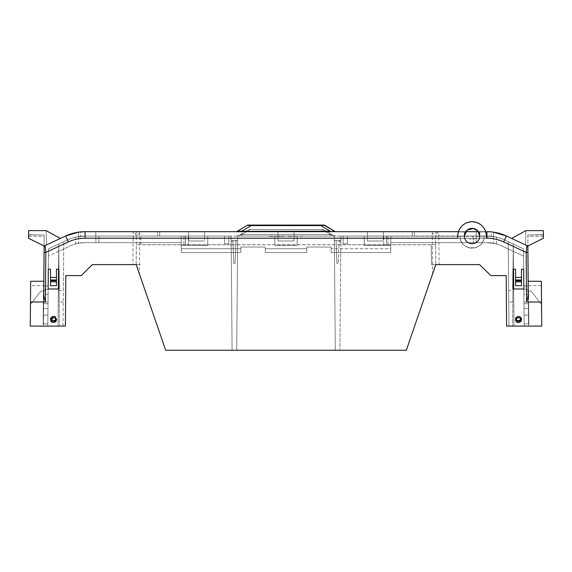 <?xml version="1.0" encoding="UTF-8"?>
<svg xmlns="http://www.w3.org/2000/svg" width="572" height="572" viewBox="0 0 572 572"><rect width="100%" height="100%" fill="white"/><g stroke="black" fill="none" stroke-linecap="round" stroke-linejoin="round"><path stroke-width="0.43" stroke-dasharray="2.86 2.15" d="M478.378 231.674L479.765 231.674L479.45 238.202M523.902 294.365L524.174 326.09L523.823 285.993L524.081 315.115L528.471 315.072L528.549 323.859L528.292 294.323L528.549 323.859L524.159 323.895L523.902 294.365L528.292 294.365L528.256 290.74L528.306 296.074M512.884 290.54L513.291 244.044L512.898 288.982L523.852 288.982L512.898 288.982L512.784 302.045L512.884 290.54L508.658 290.54L508.229 241.684L504.554 239.975C498.956 237.387 493.078 236.079 486.922 236.064L484.155 236.064L483.955 238.238A12.076 12.076 180 0 1 460.195 238.238L460.002 236.064L340.898 236.064L340.855 240.454L334.348 240.454L334.305 236.064L297.197 236.064L297.118 245.395L274.882 245.395L274.803 236.064L237.695 236.064L237.652 240.454L231.145 240.454L231.102 236.064L207.808 236.064L207.722 245.395L185.492 245.395L185.407 236.064L85.078 236.064C78.922 236.079 73.044 237.387 67.446 239.975L48.498 248.806L48.32 269.219L48.498 248.806L48.434 256.106L48.498 248.806L58.737 244.037L48.498 248.806L58.737 244.037L48.498 248.806L47.826 326.09L48.177 285.993L47.826 326.09L30.259 326.09L30.609 285.664L30.259 326.09L58.015 326.09L43.436 326.054L43.529 315.072L47.919 315.115L43.529 315.072L43.751 289.346L48.148 289.382L43.751 289.346L43.529 315.072L47.919 315.115L43.529 315.072L43.451 323.859L43.708 294.323L43.451 323.859L47.841 323.895L43.451 323.859L43.436 326.054L43.451 323.859L43.436 326.054L47.826 326.09L47.976 308.522L43.586 308.522L43.429 326.09L43.787 285.664L30.609 285.664M48.177 285.993L43.779 285.993L48.177 285.993L47.826 326.09L48.498 248.806L48.32 269.219L50.515 269.219L50.515 285.693L56.442 285.693L56.442 269.219L58.516 269.219L58.737 244.037L58.673 251.337L70.234 245.946C74.939 243.765 79.894 242.664 85.078 242.65L181.21 242.65L85.078 242.65C79.894 242.664 74.939 243.765 70.234 245.946L48.434 256.106L70.234 245.946C74.939 243.765 79.894 242.664 85.078 242.65L95.91 242.65L95.817 236.064L98.963 236.064L85.078 236.064L159.724 236.064L98.963 236.064L98.827 242.65L85.078 242.65C79.172 243.1 76.004 243.536 75.59 243.958L75.468 237.187L85.078 236.064L78.564 236.572L78.521 232.139L80.716 231.882L78.521 232.139L78.564 236.572L85.078 236.064L181.145 236.064L181.295 252.531L240.841 252.531L240.891 247.04L265.236 247.04L265.286 252.531L306.714 252.531L306.764 247.04L331.109 247.04L331.159 252.531L390.705 252.531L390.79 242.65L486.922 242.65L493.6 243.293L486.922 242.65C492.106 242.664 497.061 243.765 501.766 245.946L523.566 256.106L523.502 248.806L523.566 256.106L501.766 245.946C497.061 243.765 492.106 242.664 486.922 242.65L390.79 242.65L390.855 236.064L486.922 236.064L386.593 236.064L386.508 245.395L364.278 245.395L364.192 236.064L340.898 236.064L339.897 350.25L165.68 350.25L136.193 264.607L92.378 264.607L81.203 275.59L65.83 275.59L65.394 326.09L30.259 326.09L43.429 326.09L43.601 306.885L43.25 309.073L43.272 306.928L43.258 308.522L43.272 307.021L43.258 308.522L47.976 308.522L47.826 326.09L48.498 248.806L58.709 244.044L59.216 302.045L59.102 288.982L48.148 288.982L59.102 288.982L58.709 244.044L48.498 248.806L67.446 239.975C73.044 237.387 78.922 236.079 85.078 236.064L157.572 236.064L85.078 236.064C78.922 236.079 73.044 237.387 67.446 239.975L58.709 244.044L63.771 241.684L63.342 290.54L59.116 290.54M486.343 238.202L485.75 231.989L479.765 231.989L485.664 231.674L476.269 231.674L486.922 231.674L412.233 231.674L476.269 231.674L476.09 242.65L486.922 242.65C492.106 242.664 497.061 243.765 501.766 245.946L513.327 251.337L513.263 244.037L523.502 248.806L513.263 244.037L523.502 248.806L524.174 326.09L523.823 285.993L528.221 285.993L523.823 285.993M492.964 232.068L493.407 232.132L493.6 243.293M489.539 231.746L488.181 231.689M541.534 302.045L523.966 302.045L541.534 302.045L541.348 281.274L541.741 326.09L528.571 326.09L528.263 291.034L531.009 291.034L541.362 304.132L541.748 326.09L541.534 302.045L541.741 326.09L506.606 326.09L506.17 275.59L490.797 275.59L479.622 264.607L435.807 264.607L406.32 350.25L165.68 350.25L232.103 350.25L231.102 236.064L185.407 236.064L207.808 236.064L207.722 245.395L185.492 245.395L185.407 236.064L181.145 236.064L181.231 245.395L181.145 236.064L85.078 236.064L231.102 236.064L232.103 350.25L231.102 236.064L85.078 236.064L183.891 236.064L181.145 236.064L181.21 242.65L85.078 242.65C79.894 242.664 74.939 243.765 70.234 245.946L58.673 251.337L58.737 244.037L67.446 239.975C73.037 237.38 78.915 236.079 85.078 236.064L159.724 236.064L157.572 236.064L159.724 236.064L159.767 231.674L85.078 231.674C76.619 232.175 76.619 232.175 85.078 231.674L159.767 231.674L95.731 231.674L95.91 242.65L85.078 242.65C76.369 243.357 76.369 243.357 85.078 242.65C76.369 243.357 76.369 243.357 85.078 242.65L181.21 242.65L181.145 236.064L181.295 252.531L181.26 248.734L181.295 252.531L240.841 252.531L181.295 252.531L240.841 252.531L240.876 248.734L181.26 248.734L240.876 248.734L240.891 247.04L240.841 252.531L240.891 247.04L265.236 247.04L265.286 252.531L265.251 248.734L265.286 252.531L306.714 252.531L265.286 252.531L306.714 252.531L306.749 248.734L265.251 248.734L265.236 247.04L240.891 247.04L265.236 247.04L265.251 248.734L306.749 248.734L306.764 247.04L306.714 252.531L306.764 247.04L331.109 247.04L331.159 252.531L331.109 247.04L306.764 247.04L331.109 247.04L331.124 248.734L390.74 248.734L390.769 245.395L390.74 248.734L331.124 248.734L331.159 252.531L390.705 252.531L331.159 252.531L390.705 252.531L390.855 236.064L390.769 245.395L383.798 245.395L390.769 245.395L388.023 245.395L390.769 245.395L390.855 236.064L486.922 236.064C499.427 237.294 499.427 237.294 486.922 236.064C499.427 237.294 499.427 237.294 486.922 236.064C493.078 236.079 498.956 237.387 504.554 239.975C498.956 237.387 493.078 236.079 486.922 236.064L491.284 236.293L486.922 236.064C493.078 236.079 498.956 237.387 504.554 239.975C498.863 237.359 492.985 236.057 486.922 236.064L412.276 236.064L414.428 236.064L412.276 236.064L412.233 231.674L412.276 236.064L460.002 236.064M412.276 236.064L412.233 231.674M543.4 235.02L527.87 235.02L543.4 234.749L543.4 238.252L527.87 245.996L543.4 238.252L527.87 245.996L527.87 235.02L527.87 236.558L527.87 235.02L543.4 234.749L543.4 236.422L543.4 235.02M511.675 238.445L525.832 230.63L525.582 244.93L525.832 230.63L511.675 238.445L525.582 244.93L511.675 238.445L525.832 230.63L543.4 230.63L543.4 238.252L543.4 234.749L527.87 235.02L527.87 236.558L527.87 235.02L543.4 234.749L527.87 235.02L527.87 236.558L527.87 235.02L543.4 234.749L527.87 235.02L527.87 236.558L527.87 235.02L543.4 234.749L527.87 235.02L527.87 236.558L527.87 235.02L543.4 234.749L527.87 235.02L527.87 236.558L527.87 235.02L543.4 234.749L527.87 235.02L527.87 236.558L527.87 235.02L543.4 234.749L527.87 235.02L527.87 236.558L527.87 235.02L543.4 234.749L527.87 235.02L527.87 236.558L527.87 235.02L543.4 234.749L527.87 235.02L527.877 247.104L526.862 245.531L511.675 238.445L526.862 245.531A1.759 1.759 0 0 1 527.877 247.104A1.759 1.759 0 0 0 526.862 245.531M28.6 235.02L44.13 235.02L28.6 234.749L28.6 236.422L28.6 235.02M60.325 238.445L46.168 230.63L46.418 244.93L46.168 230.63L60.325 238.445L45.138 245.531L60.325 238.445L46.168 230.63L28.6 230.63L28.6 238.252L28.6 234.749L44.13 235.02L44.13 236.558L44.13 235.02L28.6 234.749L28.6 238.252L44.13 245.996L28.6 238.252L44.13 245.996L44.13 235.02L44.13 236.558L44.13 235.02L28.6 234.749L44.13 235.02L44.13 236.558L44.13 235.02L28.6 234.749L44.13 235.02L44.13 236.558L44.13 235.02L28.6 234.749L44.13 235.02L44.13 236.558L44.13 235.02L28.6 234.749L44.13 235.02L44.13 236.558L44.13 235.02L28.6 234.749L44.13 235.02L44.13 236.558L44.13 235.02L28.6 234.749L44.13 235.02L44.13 236.558L44.13 235.02L44.13 236.558L44.13 235.02L28.6 234.749L44.13 235.02L44.13 236.558L44.13 235.02L28.6 234.749L44.13 235.02L44.073 252.416L45.831 252.416L45.495 291.034L43.737 291.034L43.429 326.09L63.034 326.09L63.749 244.101L63.342 290.54M515.558 277.434L521.485 277.434L515.558 277.434L515.558 285.693L521.485 285.693L521.485 269.219L523.68 269.219L523.502 248.806L524.174 326.09L524.159 323.895L524.174 326.09L513.985 326.09L528.564 326.054L528.471 315.072L524.081 315.115L524.159 323.895L528.549 323.859L524.159 323.895L528.549 323.859L528.564 326.054L524.174 326.09L523.502 248.806L523.68 269.219L523.502 248.806L504.554 239.975L523.502 248.806L513.263 244.037L513.484 269.219L515.558 269.219L513.07 269.219L515.558 269.219L515.558 285.693L521.485 285.693L515.558 285.693L515.558 277.434L521.485 277.434L521.485 281.817L515.558 281.817M50.515 280.766L56.442 280.766L56.442 269.219L58.93 269.219L56.442 269.219L56.442 285.693L56.442 281.817L50.515 281.817L50.515 277.434L56.442 277.434L50.515 277.434L50.515 269.219L48.32 269.219L48.148 288.982L58.344 288.982L58.015 326.09L58.737 244.037L58.015 326.09L58.737 244.037L67.446 239.975C73.044 237.387 78.922 236.079 85.078 236.064L75.468 237.187M517.067 322.215L516.058 321.35C514.886 318.711 515.701 317.074 518.518 316.43C514.871 315.336 514.871 323.673 518.518 322.579C522.172 323.673 522.172 315.336 518.518 316.43L521.185 317.975M52.031 322.215L51.051 321.392M53.482 316.43C56.299 317.074 57.114 318.718 55.942 321.35L53.482 322.579L51.022 321.35C49.843 318.718 50.665 317.074 53.482 316.43C49.828 315.336 49.828 323.673 53.482 322.579C57.129 323.673 57.129 315.336 53.482 316.43L56.506 318.947M464.385 236.029L464.392 231.674L458.479 231.674M464.392 236.286L464.493 237.301M479.45 238.245L479.758 236.029M457.8 238.202L458.394 231.989L464.392 231.989L464.392 235.714M48.019 303.696L48.098 294.365L48.019 303.696L43.629 303.66L48.019 303.696M464.392 231.989L465.765 231.674M485.75 231.989C484.463 226.426 479.901 223.03 472.072 221.793C464.242 223.03 459.681 226.426 458.394 231.989M508.658 290.54L508.251 244.101L508.966 326.09L541.741 326.09L528.571 326.09L528.178 281.274L528.263 291.034L526.505 291.034L531.009 291.034L541.362 304.132L541.734 325.389M78.521 232.139L85.078 231.674L438.781 231.674L436.343 233.648L435.557 236.45L435.807 264.607L406.32 350.25L339.897 350.25L340.898 236.064L491.284 236.293C494.065 236.644 494.065 236.644 491.284 236.293C494.065 236.644 494.065 236.644 491.284 236.293L477.72 236.064C473.966 240.655 470.205 240.655 466.43 236.064M43.315 301.995L30.466 302.009L30.259 326.09L30.638 304.132L40.991 291.034L43.737 291.034L43.822 281.274L43.715 293.636M541.748 326.09L506.606 326.09L508.966 326.09L508.229 241.684L513.291 244.044L513.07 269.219L513.291 244.044L508.229 241.684L508.251 244.101L508.229 241.684L504.554 239.975L513.263 244.037L513.985 326.09L513.656 288.982L523.852 288.982L523.68 269.219L521.485 269.219L521.485 277.434M528.249 289.346L528.471 315.072L524.081 315.115L528.471 315.072L528.249 289.346L523.852 289.382L528.249 289.346L528.221 285.993L528.249 289.346M479.765 231.989L479.765 236.064M43.779 285.993L43.751 289.346L43.779 285.993M47.841 323.895L43.451 323.859L47.841 323.895M79.079 232.06L78.593 232.132L78.4 243.293M159.724 236.064L159.767 231.674L159.724 236.064L157.572 236.064L157.572 231.674L85.078 231.674L80.716 231.882L80.716 236.293L80.716 231.882M334.355 241.541L335.306 350.25L334.305 236.064L334.355 241.541L336.15 241.541L336.107 240.454L334.348 240.454L340.855 240.454L340.819 244.809L338.946 244.809L338.295 263.47L339.06 241.541L340.848 241.541L340.898 236.064L364.192 236.064L364.278 245.395L386.508 245.395L386.593 236.064L364.192 236.064L364.278 245.395L386.508 245.395L386.593 236.064L386.508 245.395L364.278 245.395L364.192 236.064L486.922 236.064C493.085 236.079 498.963 237.38 504.554 239.975L503.625 241.942C498.326 239.489 492.757 238.252 486.922 238.238C492.757 238.252 498.326 239.489 503.625 241.942L508.251 244.101L503.625 241.942L504.554 239.975L513.263 244.037L513.327 251.337L501.766 245.946C497.061 243.765 492.106 242.664 486.922 242.65C499.27 244.087 499.27 244.087 486.922 242.65C499.27 244.087 499.27 244.087 486.922 242.65L473.173 242.65L473.037 236.064L476.183 236.064L473.037 236.064L473.173 242.65L486.922 242.65L390.79 242.65L390.855 236.064L388.109 236.064L390.855 236.064L390.79 242.65L486.922 242.65L476.09 242.65L476.269 231.674L414.428 231.674L491.284 231.882C494.115 232.203 494.115 232.203 491.284 231.882C494.115 232.203 494.115 232.203 491.284 231.882L486.922 231.674L486.922 238.202L438.867 238.202L438.781 231.674L491.284 231.882L491.284 236.293C494.065 236.644 494.065 236.644 491.284 236.293C494.065 236.644 494.065 236.644 491.284 236.293L491.284 231.882M336.014 231.674L330.158 231.674L336.014 231.674A2.195 2.195 0 0 1 334.885 231.36L333.948 231.438M241.842 231.674L330.158 231.674L235.986 231.674L241.842 231.674L241.842 231.16L251.108 225.597L251.108 225.082L324.946 225.397A2.195 2.195 0 0 0 323.816 225.082M204.597 231.674L188.624 231.674L204.597 231.674L188.624 231.674L204.597 231.674L204.554 236.064L188.66 236.064L188.624 231.674L188.703 241.005L204.511 241.005L204.597 231.674M383.376 231.674L367.403 231.674L383.376 231.674L367.403 231.674L383.376 231.674L383.34 236.064L367.446 236.064L367.403 231.674L367.489 241.005L383.297 241.005L383.376 231.674M278.013 231.674L293.987 231.674L278.013 231.674L293.987 231.674L278.013 231.674L278.049 236.064L293.951 236.064L293.987 231.674L293.908 241.005L278.092 241.005L278.013 231.674L278.092 241.005L278.049 236.064L293.951 236.064L293.908 241.005L293.987 231.674L293.951 236.064L343.093 236.064L343.157 243.751L347.418 243.751L347.483 236.064L367.446 236.064L367.489 241.005L367.403 231.674L367.446 236.064L383.34 236.064L383.297 241.005L367.489 241.005L367.446 236.064L343.093 236.064L347.483 236.064L347.418 243.751L343.157 243.751L343.093 236.064L343.157 243.751L347.418 243.751L347.483 236.064L347.418 243.751L343.157 243.751L343.093 236.064L293.951 236.064L293.908 241.005L278.092 241.005L278.013 231.674M492.835 232.053L486.922 231.674M231.152 241.541L232.94 241.541L233.705 263.47L235.085 263.47L235.85 241.541L237.645 241.541L236.694 350.25L406.32 350.25L435.807 264.607L439.096 264.607L438.867 238.202L435.578 238.202L435.557 236.45A3.296 2.788 -0.5 0 0 432.268 233.691L432.339 244.73L139.661 244.73L139.732 233.691C139.782 232.311 139.246 231.639 138.131 231.674A3.296 2.703 -90 0 0 135.657 233.648L133.219 231.674L133.133 238.202L85.078 238.202C79.243 238.217 73.674 239.453 68.375 241.906L65.594 235.993M237.645 241.541L236.694 350.25L237.695 236.064L297.197 236.064L297.118 245.395L274.882 245.395L274.803 236.064L274.882 245.395L297.118 245.395L297.197 236.064L334.305 236.064L237.695 236.064L334.305 236.064L335.306 350.25L334.348 240.454L339.096 240.454L339.06 241.541M340.848 241.541L340.819 244.809M336.15 241.541L336.915 263.47L338.295 263.47L336.915 263.47L336.257 244.809L334.384 244.809M524.159 323.895L528.549 323.859L528.564 326.054L524.174 326.09L524.024 308.522L528.414 308.522L524.024 308.522L524.174 326.09L528.564 326.054L528.549 323.859L524.159 323.895M528.449 312.369L528.471 314.743M528.328 298.884L528.306 295.788M528.263 291.291L528.292 294.48M528.335 299.385L528.321 298.105M528.313 297.047L528.306 296.568L528.642 297.025M528.371 303.575L528.385 305.355L528.371 303.575M528.414 308.637L528.728 306.985L528.75 309.18L528.728 307.035L528.414 308.637M528.428 310.024L528.435 310.546M528.542 323.33L528.528 321.392L528.549 323.995L528.871 323.323M528.521 320.527L528.492 317.56L528.521 320.527M528.492 317.281L528.478 315.608L528.828 318.382L528.807 315.601L528.821 317.274M528.342 300.607L528.364 302.667L528.342 299.907L528.364 302.667L528.671 300.607M528.285 293.493L528.263 290.876M528.285 293.386L528.263 291.148M528.292 294.909L528.299 295.331L528.628 294.909M528.285 293.908L528.621 294.802L528.592 291.291M528.271 292.464L528.599 292.085L528.614 293.379M528.378 304.504L528.356 302.18M528.399 306.921L528.392 306.392M528.414 308.308L528.757 309.952L528.735 307.757L528.757 309.902L528.414 308.308M528.471 314.643L528.485 316.337M528.542 322.994L528.528 321.571L528.549 324.217L528.535 322.122L528.549 323.716L528.857 321.571L528.871 322.994M181.26 248.734L181.231 245.395L188.202 245.395L181.231 245.395L183.977 245.395L181.231 245.395L181.26 248.734M231.145 240.454L232.904 240.454L233.705 263.47L232.904 240.454L237.652 240.454L236.694 350.25L232.103 350.25L231.145 240.454L237.652 240.454L231.145 240.454M298.949 236.064L295.288 236.064M294.022 236.064L298.949 236.393M293.036 236.064L289.375 236.064M288.109 236.064L293.036 236.393M287.13 236.064L283.469 236.064M282.203 236.064L287.13 236.393M279.944 236.064L275.797 236.064M274.124 236.064L270.463 236.064M269.197 236.064L274.124 236.393M305.062 236.064L299.742 236.064L305.062 236.064M338.946 244.809L338.295 263.47L339.096 240.454L340.855 240.454L336.107 240.454L336.915 263.47L336.257 244.809M513.263 244.037L513.985 326.09L513.263 244.037M43.665 299.27L43.679 298.076M43.658 300.514L43.694 295.953M43.737 291.227L43.708 294.466M43.701 295.438L43.694 296.031M43.629 303.467L43.615 305.248L43.629 303.467M43.551 312.677L43.529 314.636M43.458 323.223L43.472 321.285L43.451 323.888L43.129 323.216M43.479 320.427L43.493 319.012M43.508 317.174L43.522 315.501L43.172 318.282L43.193 315.494L43.179 317.174M43.672 299.006L43.343 298.498L43.329 300.514M43.708 294.308L43.744 290.826M43.722 292.907L43.737 291.241M43.715 294.108L43.379 294.68L43.386 293.507L43.372 295.388L43.401 291.756L43.372 295.438M43.715 293.987L43.379 294.873L43.401 292.235L43.372 295.238L43.393 292.9M43.622 304.654L43.644 302.295M43.601 307.028L43.601 306.499M43.529 314.75L43.515 316.445M43.458 323.101L43.472 321.678L43.451 324.324L43.465 322.229L43.451 323.823L43.143 321.678L43.129 323.101M139.404 273.938L165.68 350.25L139.404 273.938L139.661 244.73L136.365 244.73L136.193 264.607L140.583 264.607L92.378 264.607L81.203 275.59L65.83 275.59L65.394 326.09L63.034 326.09L63.771 241.684L63.749 244.101L63.771 241.684L67.446 239.975L68.375 241.942L63.749 244.101L68.375 241.942L67.446 239.975C73.037 237.38 78.915 236.079 85.078 236.064L85.078 238.238C79.243 238.252 73.674 239.489 68.375 241.942C73.674 239.489 79.243 238.252 85.078 238.238L85.078 236.064L157.572 236.064L157.572 231.674M75.59 243.958C75.997 243.536 79.165 243.1 85.078 242.65L98.827 242.65L98.963 236.064L95.817 236.064L95.731 231.674M436.343 233.648A3.296 2.703 90 0 0 433.869 231.674C432.754 231.639 432.217 232.311 432.268 233.691M330.158 231.674L330.158 231.16L241.842 231.16M333.59 231.424L332.282 231.338M235.986 231.674A2.195 2.195 0 0 0 237.115 231.36L235.986 231.674M239.718 231.338L237.115 231.36L247.79 225.304L320.892 225.597L330.158 231.16M188.66 236.064L188.703 241.005L188.624 231.674L188.66 236.064L204.554 236.064L204.511 241.005L188.703 241.005L188.66 236.064L185.542 236.064L188.66 236.064M278.092 241.005L293.908 241.005L278.092 241.005M526.748 246.654L526.168 252.416L503.625 241.906C498.326 239.453 492.757 238.217 486.922 238.202M527.927 252.416L526.168 252.416L526.505 291.034M232.94 241.541L233.705 263.47L235.085 263.47L235.85 241.541M92.378 264.607L81.203 275.59L65.83 275.59L65.394 326.09L30.252 326.09M30.266 325.389L30.638 304.132L40.991 291.034L45.495 291.034M45.138 245.531L44.123 247.104A1.759 1.759 0 0 1 45.138 245.531L45.831 252.416L68.375 241.906M477.72 236.064L484.155 236.064M528.642 297.111L528.65 297.983M528.635 295.788L528.657 298.877M528.621 294.48L528.271 292.077M528.635 296.074L528.614 293.808M528.664 299.385L528.65 298.105M528.385 304.805L528.714 305.348L528.7 303.389L528.385 304.805M528.385 305.355L528.728 306.921M528.435 310.796L528.757 310.017M528.442 311.618L528.764 310.796M528.449 312.19L528.771 311.618M528.435 311.075L528.778 312.183M528.764 310.546L528.764 311.075M528.457 313.763L528.778 312.369M528.471 315.151L528.778 312.913M528.8 314.736L528.8 315.151M528.485 316.945L528.8 314.643M528.478 315.658L528.485 316.509L528.807 315.658M528.285 294.037L528.621 294.616L528.592 291.148M528.292 294.365L528.592 290.869M528.271 291.734L528.599 292.292L528.592 291.363L528.271 292.299L528.271 291.734M528.607 292.464L528.599 292.077M528.707 304.504L528.364 303.017M528.685 302.18L528.692 303.01M528.378 304.754L528.714 305.319M528.392 305.87L528.714 304.754M528.728 306.392L528.721 305.863M528.492 317.517L528.814 316.945M528.814 316.337L528.821 317.517M528.507 319.455L528.507 318.904M528.514 319.991L528.835 319.455M528.521 320.627L528.843 319.991M528.528 321.35L528.85 320.627M528.521 320.792L528.857 321.35M528.514 320.32L528.85 320.792M528.514 319.82L528.85 320.32M528.507 319.09L528.843 319.82M528.499 318.59L528.835 319.09M528.499 318.118L528.828 318.583M528.492 317.56L528.828 318.118M528.499 318.297L528.821 317.56M528.835 318.904L528.828 318.289M528.542 323.03L528.878 324.26L528.871 323.03M183.891 236.064L183.977 245.395L183.891 236.064M295.288 236.393L294.022 236.393M289.196 236.393L292.056 236.393L289.196 236.064M289.375 236.393L288.109 236.393M282.203 236.393L283.469 236.393M280.823 236.064L279.944 236.393M281.975 236.064L280.823 236.393M278.921 236.064L281.975 236.393M277.699 236.064L278.921 236.393M274.646 236.064L277.699 236.393M275.797 236.393L274.646 236.393M270.277 236.393L273.137 236.393L270.277 236.064M270.463 236.393L269.197 236.393M304.075 236.064L299.742 236.393L304.075 236.064M300.958 236.064L303.088 236.064L300.958 236.393M388.023 245.395L388.109 236.064L388.023 245.395M185.457 245.395L185.542 236.064L185.457 245.395M188.703 241.005L204.511 241.005L188.703 241.005M204.554 236.064L224.517 236.064L224.582 243.751L228.843 243.751L228.907 236.064L278.049 236.064L224.517 236.064L228.907 236.064L228.843 243.751L224.582 243.751L224.517 236.064L224.582 243.751L224.517 236.064L204.554 236.064M367.489 241.005L383.297 241.005L367.489 241.005M383.34 236.064L386.457 236.064L386.543 245.395L386.457 236.064L383.712 236.064L386.457 236.064L386.543 245.395L386.457 236.064L383.34 236.064M43.565 310.975L43.222 312.105L43.236 310.689M43.336 299.263L43.35 298.076M43.358 297.304L43.365 296.196M43.365 295.953L43.336 299.006M43.708 294.623L43.408 291.227M43.708 294.387L43.408 290.819M43.694 296.353L43.386 293.701M43.665 299.621L43.658 300.629L43.336 299.614M43.622 304.697L43.286 305.241L43.3 303.282L43.622 304.697M43.243 310.439L43.236 310.968M43.543 313.656L43.222 312.669M43.529 315.043L43.222 312.805M43.2 314.636L43.2 315.043M43.522 315.765L43.186 316.616L43.193 315.758M43.386 293.507L43.744 290.74M43.415 290.762L43.408 291.241M43.293 304.654L43.629 303.21M43.308 302.295L43.3 303.203M43.608 306.249L43.272 307.028M43.615 305.434L43.279 306.249M43.615 304.862L43.286 305.427M43.608 305.97L43.286 304.855M43.272 306.499L43.279 305.97M43.243 310.06L43.265 307.865L43.243 310.06M43.586 308.415L43.243 309.917L43.586 308.415M43.529 315.322L43.2 314.75M43.515 316.802L43.193 315.572M43.508 317.624L43.179 317.052M43.186 316.445L43.179 317.624M43.486 319.927L43.15 320.427M43.493 319.197L43.157 319.92M43.501 318.697L43.165 319.197M43.501 318.225L43.165 318.69M43.508 317.667L43.172 318.225M43.501 318.397L43.179 317.667M43.165 319.012L43.172 318.397M43.458 323.137L43.122 324.367L43.129 323.137M47.826 326.09L43.436 326.054L47.826 326.09M95.91 242.65L98.827 242.65L95.91 242.65M476.09 242.65L473.173 242.65L476.09 242.65M479.622 264.607L490.797 275.59L506.17 275.59L506.606 326.09L506.17 275.59L490.797 275.59L479.622 264.607L439.096 264.607M139.732 233.691A3.296 2.788 0.5 0 0 136.443 236.45L135.657 233.648M136.365 244.73L136.443 236.45M435.557 236.45L435.807 264.607L431.417 264.607L431.238 244.773L431.417 264.607L435.807 264.607M336.014 236.064L235.986 236.064L336.014 236.064A6.585 6.585 0 0 1 332.625 235.128L330.158 234.52L330.158 236.064L330.158 234.52L332.625 235.128A6.585 6.585 0 0 1 332.625 235.128L323.209 229.472L332.625 235.128A6.585 6.585 0 0 0 336.014 236.064L332.632 235.128M512.898 288.982L512.576 326.09L512.898 288.982M527.87 235.02L543.4 234.749L527.87 235.02M59.102 288.982L59.424 326.09L59.102 288.982M58.93 269.219L58.709 244.044L58.93 269.219M44.13 235.02L28.6 234.749L44.13 235.02M528.771 312.047L528.449 312.434L528.442 312.047M528.335 299.506L528.356 302.073L528.664 299.499M528.671 299.857L528.657 298.949M528.642 297.175L528.635 296.053M528.871 322.973L528.535 322.172L528.542 323.445L528.871 322.973M528.692 303.046L528.371 303.904L528.7 303.16M188.202 245.395L188.288 236.064L188.202 245.395M278.307 236.393L279.622 236.393M383.798 245.395L383.712 236.064L383.798 245.395M228.843 243.751L228.907 236.064L228.843 243.751L224.582 243.751L228.843 243.751M185.407 236.064L185.492 245.395L207.722 245.395L207.808 236.064L207.722 245.395L185.492 245.395L185.407 236.064M523.68 269.219L521.485 269.219L521.485 281.817M43.329 300.629L43.658 300.128L43.329 300.629M43.358 296.968L43.679 298.219L43.358 296.968M43.129 322.873L43.465 322.065L43.458 323.337L43.129 322.873M43.322 300.865L43.315 301.93L43.658 300.372L43.644 301.93L43.658 300.372L43.322 300.865M43.408 291.341L43.729 292.278L43.737 291.334M50.515 281.817L50.515 285.693L56.442 285.693L50.515 285.693L50.515 269.219L48.32 269.219M136.193 264.607L136.422 238.202L133.133 238.202L132.904 264.607M56.442 280.766L56.442 281.817M56.442 277.434L50.515 277.434M231.181 244.773L140.762 244.773L140.834 236.064L140.819 238.238L85.078 238.238L231.124 238.238M140.762 244.773L140.819 238.238M518.518 322.579L516.502 321.407C517.846 322.701 519.19 322.701 520.534 321.407L518.518 322.579M518.518 316.43C521.335 317.074 522.157 318.711 520.978 321.35L520.241 320.47C522.05 316.781 514.986 316.781 516.802 320.47L516.058 321.35L515.644 320.592M247.79 225.304A2.195 1.787 90 0 1 248.57 225.082L248.184 225.082A2.195 2.195 0 0 0 247.054 225.397M248.57 225.082L251.108 225.082M241.842 236.064L241.842 234.52L239.117 235.392L241.842 234.52L330.158 234.52L241.842 234.52L250.257 229.472L321.743 229.472L248.791 229.472L239.375 235.128L248.791 229.472L250.257 229.472L241.842 234.52L241.842 236.064M235.986 236.064A6.585 6.585 0 0 0 239.375 235.128A6.585 6.585 0 0 1 235.986 236.064M528.342 300.493L528.342 300.007L528.342 300.493M528.335 299.857L528.328 298.949M528.306 296.053L528.313 297.175M528.313 297.118L528.321 297.983M528.8 314.6L528.449 312.92M528.457 313.756L528.464 314.607M528.349 301.022L528.342 300.5L528.349 301.022M528.356 301.537L528.356 302.073L528.356 301.537M528.371 303.167L528.692 302.295L528.364 303.046M276.998 236.393L277.785 236.393M277.785 236.064L278.307 236.064M279.622 236.064L276.998 236.064M297.197 236.064L274.803 236.064L274.882 245.395L297.118 245.395L297.197 236.064M43.694 296.203L43.687 297.304M43.207 314.493L43.551 312.812M43.543 313.649L43.536 314.5M43.651 301.437L43.644 301.93L43.651 301.437M55.942 321.35L55.198 320.47C57.014 316.781 49.95 316.781 51.759 320.47L51.022 321.35L51.466 321.407L51.759 320.47L55.198 320.47L55.498 321.407L56.535 319.87M235.085 263.47L235.893 240.454L235.085 263.47M520.241 320.47L520.241 320.863L516.802 320.863L516.802 320.47L520.241 320.47M323.209 229.472L321.743 229.472L330.158 234.52L321.743 229.472L323.209 229.472M55.498 321.407C54.154 322.715 52.803 322.715 51.466 321.407M472.079 243.772A7.686 7.686 -0 0 0 479.765 236.086C480.258 245.996 463.899 245.996 464.392 236.086A7.686 7.686 -0 0 0 472.079 243.772M523.981 303.696L528.371 303.66L523.981 303.696M460.002 236.086A12.076 12.076 -0 0 0 472.079 248.162A12.076 12.076 -0 0 0 484.155 236.086C484.584 252.095 458.916 251.222 460.002 236.086M414.428 236.064L414.428 231.674L414.428 236.064M528.356 302.009L541.534 302.009M460.195 238.238L340.876 238.238M431.181 238.238L486.922 238.238L486.922 236.064L486.922 238.238L483.955 238.238M512.784 302.045L508.758 302.045M523.523 251.222L513.27 246.439L523.523 251.222M528.356 302.037L523.966 302.073L528.356 302.037M48.034 302.045L30.466 302.045L48.034 302.045M43.644 302.037L48.034 302.073L43.644 302.037M48.477 251.222L58.73 246.439L48.477 251.222M63.242 302.045L59.216 302.045M334.327 238.238L237.673 238.238M85.078 231.674L85.078 238.202M236.765 231.674A2.195 1.787 -90 0 0 237.552 231.445M506.406 235.993L503.625 241.906M435.635 244.73L432.339 244.73L432.596 273.938M431.238 244.773L340.819 244.773M335.235 236.064A6.585 5.355 90 0 1 332.883 235.392M236.765 236.064A6.585 5.355 -90 0 0 239.117 235.392M56.442 279.98L50.515 279.98M233.054 244.809L231.181 244.809M235.743 244.809L237.616 244.809M521.485 279.98L515.558 279.98M237.616 244.773L334.384 244.773M520.534 321.407L520.241 320.863M516.802 320.863L516.502 321.407M515.558 280.766L521.485 280.766M55.198 320.863L51.759 320.863M543.4 236.422L527.87 236.558M28.6 236.422L44.13 236.558M541.391 285.664L528.213 285.664M48.098 294.365L43.708 294.323M493.436 236.572L493.479 232.139L493.436 236.572M496.41 243.958L496.532 237.187M51.022 321.35L50.608 320.592M520.978 321.35L521.385 320.606"/><path stroke-width="0.86" d="M479.45 238.202A7.686 7.686 180 0 1 464.385 236.029A7.686 7.686 180 0 1 472.072 228.342A7.686 7.686 180 0 1 479.443 238.202L479.443 238.224M458.479 231.674L85.078 231.674L78.521 232.139L65.594 235.993L45.138 245.531L45.831 252.416L45.402 302.009L30.466 302.009L30.259 326.09L65.394 326.09L65.83 275.59L81.203 275.59L92.378 264.607L136.193 264.607L165.68 350.25L406.32 350.25L435.807 264.607L479.622 264.607L490.797 275.59L506.17 275.59L506.606 326.09L541.741 326.09L541.348 281.274L541.534 302.009L526.597 302.009C527.613 298.798 528.178 296.003 528.285 293.636L527.927 252.416L526.168 252.416L526.862 245.531L506.406 235.993C500.228 233.133 493.729 231.689 486.922 231.674L491.284 231.882C494.115 232.203 494.115 232.203 491.284 231.882C494.115 232.203 494.115 232.203 491.284 231.882M493.407 232.132L492.964 232.068M488.181 231.689L486.922 231.674L486.922 238.202C492.757 238.217 498.326 239.453 503.625 241.906L506.406 235.993L493.336 232.118M414.428 231.674L412.233 231.674L414.428 231.674M512.898 288.982L513.07 269.219L512.898 288.982L513.656 288.982L513.484 269.219L513.07 269.219L515.558 269.219L515.558 277.434L521.485 277.434L521.485 269.219L523.68 269.219L523.852 288.982L512.898 288.982M48.32 269.219L50.515 269.219L50.515 277.434L56.442 277.434L56.442 269.219L58.93 269.219L58.516 269.219L58.344 288.982L59.102 288.982L58.93 269.219L59.102 288.982L48.148 288.982L48.32 269.219L48.177 285.993M521.185 317.975L518.518 322.579L517.067 322.215M515.651 320.606L516.058 321.35L515.765 318.132L518.518 316.43C521.264 317.038 522.086 318.683 520.978 321.35L520.534 321.407C519.197 322.701 517.846 322.701 516.502 321.407L518.518 322.579L520.978 321.35L520.241 320.47C522.05 316.781 514.986 316.781 516.802 320.47L516.802 320.863L520.241 320.863L520.241 320.47L516.802 320.47L516.058 321.35C514.864 318.747 515.687 317.102 518.518 316.43M56.506 318.947L56.556 319.505L53.482 322.579L52.031 322.215M51.051 321.392L53.482 316.43C55.405 315.894 56.22 317.531 55.942 321.35L55.498 321.407L55.198 320.47L55.942 321.35L56.356 320.592M486.922 238.202L486.343 238.202L486.343 236.029A14.271 14.271 -0 0 0 472.072 221.75A14.271 14.271 -0 0 0 457.8 236.029L457.8 238.202L85.078 238.202C79.243 238.217 73.674 239.453 68.375 241.906L45.831 252.416L44.073 252.416L43.715 293.636C43.822 296.003 44.387 298.798 45.402 302.009M523.823 285.993L523.68 269.219M521.485 277.434L521.485 279.98L515.558 279.98L515.558 281.817L521.485 281.817L521.485 279.98M521.485 281.817L521.485 285.693L515.558 285.693L515.558 281.817M515.558 279.98L515.558 277.434M464.493 237.301L464.392 236.286M479.758 236.043L477.827 230.974L473.33 228.485L467.224 230.101L464.392 235.75M56.442 277.434L56.442 279.98L50.515 279.98L50.515 281.817L56.442 281.817L56.442 279.98M56.442 281.817L56.442 285.693L50.515 285.693L50.515 281.817M50.515 279.98L50.515 277.434M53.482 316.43C50.651 317.102 49.828 318.747 51.022 321.35L51.759 320.47L51.466 321.407L51.022 321.35L53.482 322.579L55.942 321.35M95.731 231.674L85.078 231.674C76.619 232.175 76.619 232.175 85.078 231.674C78.271 231.689 71.772 233.133 65.594 235.993L68.375 241.906M541.534 302.045L541.391 285.664L541.534 302.045M30.466 302.009L30.652 281.274L30.466 302.009M30.652 281.274L43.822 281.274L43.787 285.664M465.765 231.674L478.378 231.674M51.759 320.47C49.95 316.781 57.014 316.781 55.198 320.47L51.759 320.47M78.521 232.139L79.487 232.01M157.572 231.674L159.767 231.674M486.944 231.674L489.453 231.739M506.406 235.993L526.862 245.531L526.748 246.654M527.877 247.104A1.759 1.759 0 0 0 526.862 245.531L527.877 247.104L527.927 252.416L527.87 245.996L543.4 238.252L543.4 230.63L525.832 230.63L511.675 238.445M541.348 281.274L528.178 281.274L527.927 252.416M43.822 281.274L44.13 245.996L28.6 238.252L28.6 230.63L46.168 230.63L60.325 238.445L65.594 235.993M45.138 245.531A1.759 1.759 0 0 0 44.123 247.104L45.138 245.531L60.325 238.445M333.948 231.438L333.59 231.424M332.282 231.338L334.885 231.36A2.195 2.195 0 0 0 336.014 231.674M330.158 231.674L330.158 231.16L239.718 231.338M241.842 231.674L241.842 231.16L237.065 231.388M235.986 231.674A2.195 2.195 0 0 0 237.115 231.36L236.222 231.66M541.748 326.09L541.734 325.389M30.252 326.09L30.266 325.389M323.816 225.082L320.892 225.082L323.816 225.082A2.195 2.195 0 0 1 324.946 225.397L334.885 231.36L324.21 225.304L320.892 225.597L330.158 231.16M241.842 231.16L251.108 225.597L320.892 225.597L320.892 225.082L251.108 225.082L251.108 225.597L247.054 225.397L237.115 231.36M51.466 321.407C52.81 322.715 54.154 322.715 55.498 321.407M92.378 264.607L136.193 264.607M435.807 264.607L479.622 264.607M251.108 225.082L248.184 225.082A2.195 2.195 0 0 0 247.054 225.397M526.597 302.009L526.168 252.416L503.625 241.906M85.078 238.202L85.078 231.674M521.485 280.766L515.558 280.766M56.442 280.766L50.515 280.766M516.502 321.407L516.802 320.863M520.241 320.863L520.534 321.407M335.235 231.674A2.195 1.787 90 0 1 334.448 231.445M51.759 320.863L55.198 320.863M324.21 225.304A2.195 1.787 -90 0 0 323.43 225.082M51.022 321.35L50.429 319.87"/></g></svg>

